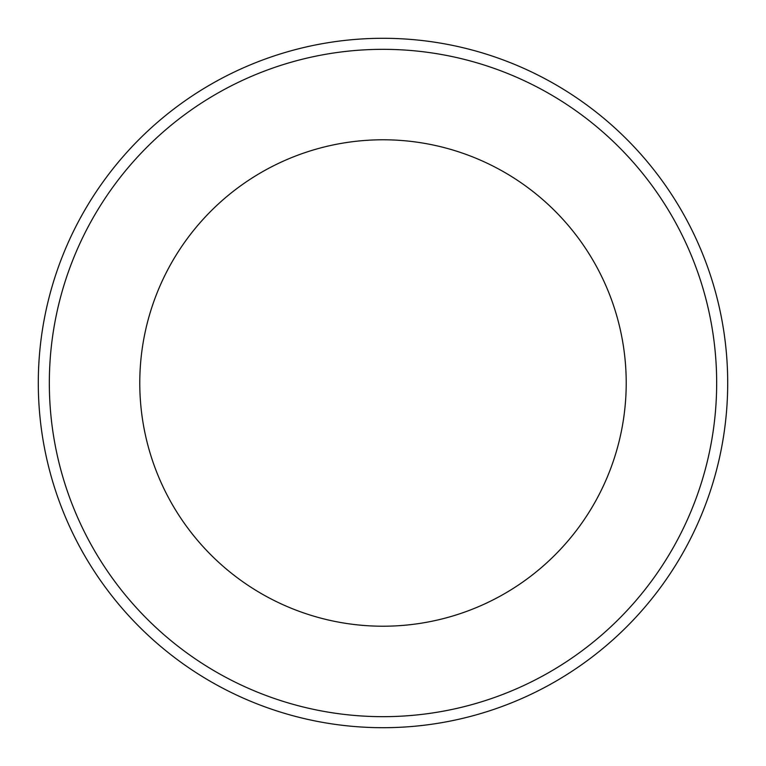 <?xml version="1.0" encoding="UTF-8"?>
<svg xmlns="http://www.w3.org/2000/svg" width="766" height="766" viewBox="0 0 766 766"><rect width="100%" height="100%" fill="white"/><g stroke="black" fill="none" stroke-linecap="round" stroke-linejoin="round"><path stroke-width="1.15" d="M49.33 383A333.67 333.67 0 0 1 549.835 94.036A333.67 333.67 0 0 1 549.835 671.964A333.67 333.67 0 0 1 49.33 383M38.3 383A344.7 344.7 0 0 0 555.35 681.52A344.7 344.7 0 0 0 555.35 84.48A344.7 344.7 0 0 0 38.3 383M139.776 383A243.224 243.224 0 0 1 504.612 172.369A243.224 243.224 0 0 1 504.612 593.631A243.224 243.224 0 0 1 139.776 383"/></g></svg>
